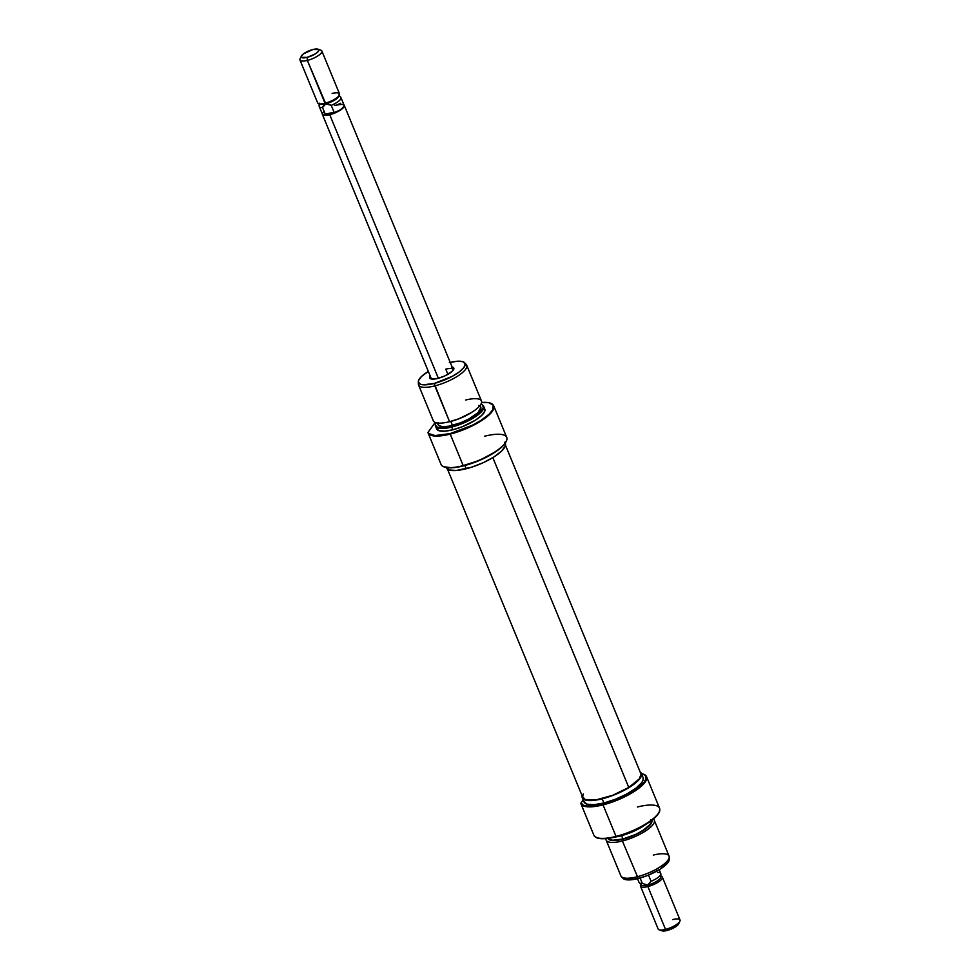 <?xml version="1.0" encoding="UTF-8"?>
<svg xmlns="http://www.w3.org/2000/svg" width="980" height="980" viewBox="0 0 980 980"><rect width="100%" height="100%" fill="white"/><g stroke="black" fill="none" stroke-linecap="round" stroke-linejoin="round"><path stroke-width="1.47" d="M453.226 370.171A11.834 3.528 -22.4 0 0 445.778 369.166A11.834 3.528 157.6 0 1 453.164 369.558A11.834 3.528 157.6 0 1 453.226 370.171M452.111 367.022A13.022 3.883 157.6 0 1 453.679 369.435A13.022 3.883 157.6 0 1 437.864 378.415L444.908 375.904L452.282 371.236L453.887 368.284L451.425 366.937M484.586 436.235A35.501 10.584 157.6 0 1 506.341 441.147A35.501 10.584 157.6 0 1 463.209 465.647A35.501 10.584 157.6 0 1 443.977 466.848A35.501 10.584 157.6 0 1 441.074 464.471L441.074 464.471A35.501 10.584 -22.4 0 0 463.209 465.647L450.212 434.103A35.501 10.584 -22.4 0 0 483.177 419.55A35.501 10.584 -22.4 0 0 493.05 404.838A35.501 10.584 -22.4 0 0 492.879 404.679A35.501 10.584 157.6 0 1 493.724 405.867A35.501 10.584 157.6 0 1 450.212 434.103A35.501 10.584 157.6 0 1 428.076 432.927L441.074 464.471L428.076 432.927A35.501 10.584 -22.4 0 0 450.212 434.103L463.209 465.647A35.501 10.584 -22.4 0 0 506.721 437.411L493.724 405.867M444.271 466.946A35.035 10.437 -22.4 0 0 444.553 467.056A35.035 10.437 -22.4 0 0 463.528 465.868A35.035 10.437 -22.4 0 0 506.084 441.686A35.035 10.437 -22.4 0 0 506.207 441.416M465.708 400.012A26.031 7.767 157.6 0 1 481.364 400.747A26.031 7.767 157.6 0 1 472.299 411.968A26.031 7.767 157.6 0 1 449.563 421.694A26.031 7.767 157.6 0 1 447.566 422.16L448.779 421.902A23.667 7.056 -22.4 0 0 450.592 421.474L449.563 421.694L434.214 383.45A25.174 7.509 157.6 0 1 418.338 381.771A25.174 7.509 157.6 0 1 428.321 371.408L421.498 376.491L418.546 380.559L418.387 382.2L420.738 384.368L423.152 384.809L434.214 383.45L434.814 385.899A26.031 7.767 157.6 0 1 418.57 385.03L433.332 420.824A26.031 7.767 -22.4 0 0 449.563 421.694A26.031 7.767 -22.4 0 0 481.474 400.991L466.713 365.197A26.031 7.767 157.6 0 1 434.814 385.899L449.563 421.694L459.118 418.705L471.282 412.617A23.667 7.056 -22.4 0 1 450.592 421.474L448.681 421.915M451.768 427.047L451.645 426.557A25.86 7.705 157.6 0 1 435.341 424.83A25.86 7.705 157.6 0 1 435.929 422.723L435.39 425.271L437.815 427.488L443.524 427.954L451.768 427.047A26.031 7.767 157.6 0 1 435.537 426.19A26.031 7.767 157.6 0 1 435.365 425.063A26.031 7.767 -22.4 0 0 435.353 425.308A26.031 7.767 -22.4 0 0 451.768 427.047L452.895 429.767L451.768 427.047A26.031 7.767 -22.4 0 0 475.937 416.377A26.031 7.767 -22.4 0 0 483.189 405.585A26.031 7.767 -22.4 0 0 483.018 405.426A26.031 7.767 157.6 0 1 483.679 406.345A26.031 7.767 157.6 0 1 451.768 427.047M450.09 433.613L435.071 435.549L428.86 433.601L428.027 432.339L435.194 422.478L428.027 432.339A35.329 10.535 157.6 0 0 450.09 433.613A35.329 10.535 157.6 0 0 482.895 419.134A35.329 10.535 157.6 0 0 492.72 404.495A35.329 10.535 157.6 0 0 481.596 402.511L488.702 402.67L493.21 405.144L492.769 409.714L489.204 414.111L480.715 420.567L472.262 425.296L450.09 433.613M418.338 381.771L418.399 384.16A26.031 7.767 -22.4 0 0 434.814 385.899A26.031 7.767 -22.4 0 0 458.983 375.23A26.031 7.767 -22.4 0 0 466.223 364.438L464.581 362.71A25.174 7.509 157.6 0 1 457.574 373.135A25.174 7.509 157.6 0 1 434.214 383.45L452.123 376.43L459.387 371.837L463.981 367.414L465.194 363.849L462.842 361.681L457.28 361.24L449.367 362.6M447.921 374.348L445.778 369.166L447.921 374.348M446.157 467.485L446.255 467.705A31.948 9.518 -22.4 0 0 466.174 468.771L464.839 465.524L466.174 468.771A31.948 9.518 -22.4 0 0 505.337 443.352L505.251 443.132M435.537 426.19L436.651 428.897A26.031 7.767 -22.4 0 0 452.895 429.767A26.031 7.767 -22.4 0 0 484.794 409.052L483.679 406.345M437.435 423.029L438.097 424.646A23.079 6.885 -22.4 0 0 452.491 425.406L450.837 421.412L452.491 425.406A23.079 6.885 -22.4 0 0 480.776 407.055L480.102 405.438M480.96 404.164L482.724 405.108L483.312 408.109L477.517 414.626L465.623 421.559L451.645 426.557A25.86 7.705 157.6 0 0 475.668 415.961A25.86 7.705 157.6 0 0 482.858 405.242A25.86 7.705 157.6 0 0 480.96 404.164M438.134 422.748L438.66 425.43L442.36 426.655L448.656 426.227L460.808 422.711L468.906 418.975L478.032 412.666L480.886 407.435L478.73 405.451M436.529 428.468L438.954 430.71L444.7 431.163L452.895 429.767L462.266 426.729L475.459 420.151L481.707 415.398L484.769 411.184L484.169 408.17M443.769 466.725L451.596 467.803L459.216 466.835L479.33 460.478L496.333 451.315L503.769 445.018L506.415 440.877M446.096 467.178L449.073 469.922L456.129 470.486L471.858 467.129L483.446 462.585L493.871 456.974L501.54 451.131L505.3 445.974L504.553 442.262M431.653 379.064A11.834 3.528 157.6 0 1 431.274 378.574L322.359 114.342A11.834 3.528 157.6 0 1 322.285 113.888M430.306 375.928L429.681 377.766L430.906 378.893L437.864 378.415A13.022 3.883 157.6 0 1 430.82 378.856A13.022 3.883 157.6 0 1 430.232 376.038M450.2 362.392A25.174 7.509 157.6 0 1 464.581 362.71M583.296 793.984L582.622 796.679L585.183 799.545L596.342 799.815L612.708 795.27L628.78 787.467L492.83 457.611L628.78 787.467A31.36 9.347 -22.4 0 0 640.822 773.624L505.484 445.275M447.493 469.175L582.831 797.524A31.36 9.347 -22.4 0 0 628.78 787.467L639.144 779.027L641.03 774.47M641.459 773.612A35.035 10.437 157.6 0 1 643.076 774.053A35.035 10.437 157.6 0 1 637.858 788.226A35.035 10.437 157.6 0 1 603.006 804.262L603.031 804.874A35.501 10.584 -22.4 0 0 638.36 788.63A35.501 10.584 -22.4 0 0 643.639 774.261A35.501 10.584 -22.4 0 0 643.346 774.163A35.501 10.584 157.6 0 1 646.543 776.638A35.501 10.584 157.6 0 1 603.031 804.874L616.028 836.418A35.501 10.584 157.6 0 1 594.566 836.259A35.501 10.584 157.6 0 1 593.892 835.23A35.501 10.584 -22.4 0 0 593.892 835.242A35.501 10.584 -22.4 0 0 616.028 836.418L616.028 836.418A35.501 10.584 -22.4 0 0 659.54 808.182L646.543 776.638M606.142 840.117L620.904 875.912A26.031 7.767 -22.4 0 0 637.135 876.782A26.031 7.767 157.6 0 1 621.394 876.659L623.035 878.399A25.174 7.509 -22.4 0 0 638.25 878.509L622.386 840.987A26.031 7.767 157.6 0 1 606.142 840.117A26.031 7.767 157.6 0 1 606.02 838.586A26.031 7.767 -22.4 0 0 622.386 840.987L622.778 839.235A23.667 7.056 157.6 0 1 607.992 838.378L616.261 836.761A35.329 10.535 -22.4 0 0 659.797 809.86A35.329 10.535 -22.4 0 0 659.785 809.615M645.82 824.376A25.86 7.705 -22.4 0 1 620.401 835.977L615.036 837.055A25.86 7.705 -22.4 0 0 620.401 835.977L634.379 830.967L646.273 824.033M594.738 836.43A35.329 10.535 -22.4 0 0 594.897 836.614A35.329 10.535 -22.4 0 0 616.261 836.761L632.198 831.322L646.874 823.715L656.845 815.728L659.516 811.55L659.736 809.26M637.404 807.005A35.501 10.584 157.6 0 1 659.785 809.382A35.501 10.584 157.6 0 1 616.028 836.418L603.031 804.874A35.501 10.584 157.6 0 1 580.895 803.698L593.892 835.23M582.279 797.745L584.007 801.922A31.948 9.518 -22.4 0 0 603.925 802.988L602.21 798.81A31.948 9.518 157.6 0 1 582.279 797.745A31.948 9.518 157.6 0 1 582.132 795.834M608.592 838.292A23.079 6.885 -22.4 0 0 622.962 838.99L621.59 835.658L622.962 838.99L635.432 834.531L642.966 830.477L650.255 824.303L651.357 821.032L650.683 819.856M653.28 855.087A26.031 7.767 157.6 0 1 669.23 856.949A26.031 7.767 157.6 0 1 637.135 876.782A26.031 7.767 -22.4 0 0 669.046 856.067L654.285 820.272A26.031 7.767 157.6 0 1 622.386 840.987L638.25 878.509L647.327 875.569L660.079 869.211L668.029 862.473L669.242 858.909M651.21 819.611L651.761 822.355L646.457 828.321L635.567 834.654L622.778 839.235L622.386 840.987A26.031 7.767 -22.4 0 0 647.217 829.852A26.031 7.767 -22.4 0 0 653.305 819.096A26.031 7.767 157.6 0 1 654.285 820.272M651.749 820.334A23.667 7.056 157.6 0 1 622.778 839.235L612.39 840.522L608.605 839.272L607.906 838.059M608.457 837.839L610.614 839.836L612.831 840.24L622.962 838.99A23.079 6.885 -22.4 0 0 651.271 820.701M621.443 835.291A26.031 7.767 -22.4 0 0 640.026 827.635A26.031 7.767 157.6 0 1 621.443 835.291M594.885 836.602L598.584 838.366L607.992 838.378M593.892 835.242L580.895 803.698A35.501 10.584 -22.4 0 0 603.031 804.874L591.075 806.185L585.293 805.805L583.247 805.119L581.054 802.816L583.173 799.901L581.054 802.816A35.035 10.437 157.6 0 0 603.006 804.262L624.983 796.017L640.038 786.499L644.423 781.942L646.163 778.071L645.085 775.205L641.288 773.588M583.847 801.383L586.824 804.139L593.88 804.702L603.925 802.988L615.44 799.251L626.661 794.07L635.885 788.239L641.716 782.628L643.052 780.19L643.076 777.532M603.925 802.988A31.948 9.518 -22.4 0 0 643.088 777.569L641.373 773.392A31.948 9.518 157.6 0 1 602.21 798.81L603.925 802.988M582.328 795.135L583.063 798.847L585.109 799.962L592.165 800.525L602.21 798.81L613.713 795.074L624.946 789.892L637.576 781.17L641.324 776.013L641.533 773.931L640.124 771.934A31.948 9.518 157.6 0 1 641.373 773.392M623.023 878.386L627.2 879.869L638.25 878.509A25.174 7.509 -22.4 0 0 669.279 859.338L669.23 856.949M334.425 105.387L341.996 104.333L343.87 104.958L344.139 106.318L339.95 110.36L329.746 114.734L341.579 109.27L344.237 106.293L343.955 104.921A11.834 3.528 157.6 0 1 344.25 105.326A11.834 3.528 157.6 0 1 329.746 114.734L438.366 378.28L329.746 114.734A11.736 3.504 -22.4 0 0 344.164 105.362L340.942 97.547A11.736 3.504 157.6 0 1 331.24 105.338L334.021 112.1L329.77 114.697L326.022 115.371L322.653 114.746L322.383 113.374M338.921 95.82A10.645 3.173 157.6 0 1 325.789 103.794L307.353 60.417A11.834 3.528 -22.4 0 0 319.137 55.003A11.834 3.528 -22.4 0 0 320.901 50.213L318.035 49.184A9.469 2.817 157.6 0 1 316.626 53.018A9.469 2.817 157.6 0 1 307.206 57.355L307.353 60.417L325.005 103.243A11.834 3.528 -22.4 0 0 339.509 93.835L321.857 51.009A11.834 3.528 157.6 0 1 307.353 60.417A11.834 3.528 157.6 0 1 299.978 60.025L317.63 102.851A11.834 3.528 -22.4 0 0 325.005 103.243L325.789 103.794A10.645 3.173 -22.4 0 0 338.737 96.444L339.386 95.072A11.834 3.528 157.6 0 1 325.005 103.243A11.834 3.528 157.6 0 1 318.598 103.647L320.019 104.162A10.645 3.173 -22.4 0 0 325.789 103.794L331.24 105.338A11.736 3.504 -22.4 0 0 340.721 97.216L338.651 95.023M301.411 56.044L300.101 58.788A11.834 3.528 -22.4 0 0 307.353 60.417L307.206 57.355A9.469 2.817 157.6 0 1 301.411 56.044A9.469 2.817 157.6 0 1 312.914 49.515L318.586 49.502L318.402 51.328L315.413 53.863L307.206 57.355L301.534 57.367L301.313 56.264L303.445 53.876L312.914 49.515A9.469 2.817 157.6 0 1 318.035 49.184M332.134 93.443A11.834 3.528 157.6 0 1 339.386 95.072M640.491 886.165L658.144 928.991A11.834 3.528 -22.4 0 0 665.518 929.383A11.834 3.528 157.6 0 1 659.099 929.787L661.966 930.816A9.469 2.817 -22.4 0 0 667.086 930.486L665.518 929.383L647.866 886.557A11.834 3.528 157.6 0 1 640.491 886.165A11.834 3.528 157.6 0 1 640.871 884.475M637.514 878.692L639.058 882.453A11.736 3.504 -22.4 0 0 642.353 883.482L647.792 885.026L642.353 883.482A11.736 3.504 157.6 0 1 639.279 882.784L641.349 884.977A10.645 3.173 -22.4 0 0 647.792 885.026L651.063 881.289L648.503 875.091L651.063 881.289L647.792 885.026L647.866 886.557L647.792 885.026A10.645 3.173 157.6 0 1 641.263 883.556L640.614 884.928A11.834 3.528 -22.4 0 0 647.866 886.557A11.834 3.528 -22.4 0 0 659.65 881.143A11.834 3.528 -22.4 0 0 661.402 876.353L659.981 875.838A10.645 3.173 157.6 0 1 658.389 880.15A10.645 3.173 157.6 0 1 647.792 885.026A10.645 3.173 -22.4 0 0 660.924 876.916L660.851 873.891A11.736 3.504 157.6 0 1 651.063 881.289A11.736 3.504 -22.4 0 0 660.765 873.499L659.221 869.738M657.47 872.457A11.736 3.504 157.6 0 1 660.851 873.891M661.414 930.498L665.518 930.829L670.504 929.383L676.555 926.125L678.687 923.736M665.518 929.383A11.834 3.528 -22.4 0 0 680.022 919.975L662.37 877.149A11.834 3.528 157.6 0 1 647.866 886.557L665.518 929.383L667.086 930.486A9.469 2.817 -22.4 0 0 678.589 923.956L679.899 921.212A11.834 3.528 157.6 0 1 665.518 929.383M660.9 876.218A11.834 3.528 157.6 0 1 662.37 877.149M672.648 919.583A11.834 3.528 157.6 0 1 679.899 921.212M642.353 883.482L640.099 878.019L642.353 883.482M319.076 103.084L319.149 106.11A11.736 3.504 -22.4 0 0 322.53 107.543L325.789 103.794A10.645 3.173 157.6 0 1 319.455 103.843M331.24 105.338L334.021 112.1L325.311 114.293L322.53 107.543L323.706 105.276L327.173 103.709L331.24 105.338M323.841 111.451L322.469 113.349L322.738 114.709L326.083 115.322L329.77 114.697L325.311 114.293L322.53 107.543A11.736 3.504 157.6 0 1 319.235 106.502L322.457 114.305A11.736 3.504 -22.4 0 0 329.77 114.697A11.834 3.528 157.6 0 1 322.359 114.342M334.021 112.1L329.77 114.697L325.311 114.293L334.021 112.1M336.838 104.97L340.44 103.28M472.299 411.968L471.257 412.629M344.25 105.338L453.164 369.558"/></g></svg>
